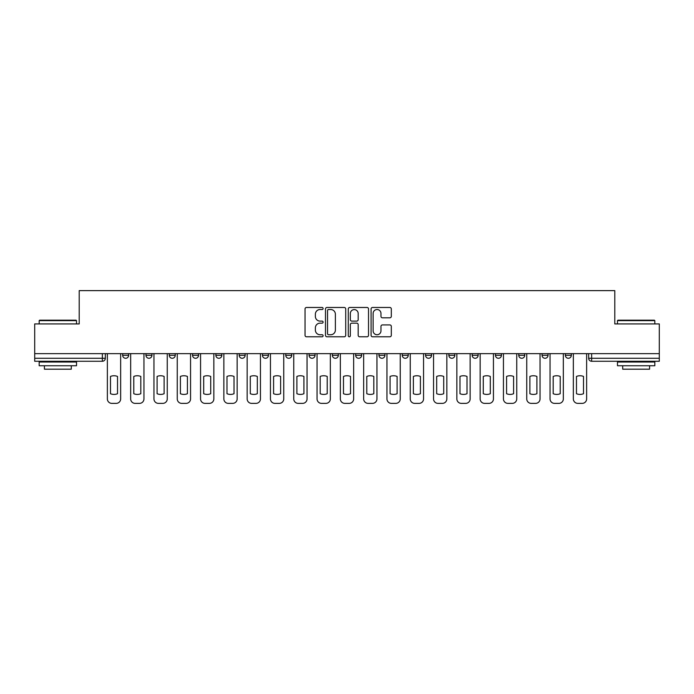 <?xml version="1.0" encoding="UTF-8"?>
<svg xmlns="http://www.w3.org/2000/svg" width="694" height="694" viewBox="0 0 694 694"><rect width="100%" height="100%" fill="white"/><g stroke="black" fill="none" stroke-linecap="round" stroke-linejoin="round"><path stroke-width="1.04" d="M323.1 308.5A1.024 1.024 0 0 0 322.077 307.477L306.505 307.477A1.466 1.466 0 0 0 305.039 308.934L305.039 335.323A1.466 1.466 0 0 0 306.505 336.79L322.077 336.79A1.024 1.024 0 0 0 323.1 335.766A1.024 1.024 0 0 0 322.077 334.742L320.064 334.742A4.693 4.693 0 0 1 315.371 330.049L315.371 327.854A4.693 4.693 0 0 1 320.064 323.161L322.077 323.161A1.024 1.024 0 0 0 323.1 322.129A1.024 1.024 0 0 0 322.077 321.105L320.064 321.105A4.693 4.693 0 0 1 315.371 316.412L315.371 314.217A4.693 4.693 0 0 1 320.064 309.524L322.077 309.524A1.024 1.024 0 0 0 323.1 308.5M378.959 353.645L378.959 355.293L384.936 355.293A2.984 2.984 0 0 1 381.952 358.278A2.984 2.984 0 0 1 378.959 355.293L378.959 353.645M309.064 353.645L309.064 355.293L315.041 355.293A2.984 2.984 0 0 1 312.048 358.278A2.984 2.984 0 0 1 309.064 355.293L309.064 353.645M262.462 353.645L262.462 355.293L268.439 355.293A2.984 2.984 0 0 1 265.455 358.278A2.984 2.984 0 0 1 262.462 355.293L262.462 353.645M239.17 353.645L239.17 355.293L245.138 355.293A2.984 2.984 0 0 1 242.154 358.278A2.984 2.984 0 0 1 239.17 355.293L239.17 353.645M192.568 353.645L192.568 355.293L198.545 355.293A2.984 2.984 0 0 1 195.552 358.278A2.984 2.984 0 0 1 192.568 355.293L192.568 353.645M389.846 317.809A1.466 1.466 0 0 0 391.312 316.343L391.312 308.934A1.466 1.466 0 0 0 389.846 307.477L372.548 307.477A1.466 1.466 0 0 0 371.082 308.934L371.082 335.323A1.466 1.466 0 0 0 372.548 336.79L389.846 336.79A1.466 1.466 0 0 0 391.312 335.323L391.312 326.388A1.466 1.466 0 0 0 389.846 324.922L382.437 324.922A1.466 1.466 0 0 0 380.971 326.388L380.971 330.821A3.921 3.921 0 0 1 377.05 334.742A3.921 3.921 0 0 1 373.129 330.821L373.129 313.445A3.921 3.921 0 0 1 377.05 309.524A3.921 3.921 0 0 1 380.971 313.445L380.971 316.343A1.466 1.466 0 0 0 382.437 317.809L389.846 317.809M34.7 353.645L34.7 323.925L79.211 323.925L79.211 290.621L614.789 290.621L614.789 323.925L659.3 323.925L659.3 353.645L34.7 353.645L34.7 358.278L105.341 358.278L105.341 353.645L105.341 358.278A2.984 2.984 0 0 1 102.356 361.262L34.7 361.262L34.7 358.278M345.716 308.934A1.466 1.466 0 0 0 344.25 307.477L326.952 307.477A1.466 1.466 0 0 0 325.486 308.934L325.486 335.323A1.466 1.466 0 0 0 326.952 336.79L344.25 336.79A1.466 1.466 0 0 0 345.716 335.323L345.716 308.934M349.75 307.477L367.048 307.477A1.466 1.466 0 0 1 368.514 308.934L368.514 335.323A1.466 1.466 0 0 1 367.048 336.79L359.648 336.79A1.466 1.466 0 0 1 358.182 335.323L358.182 324.627A1.466 1.466 0 0 0 356.716 323.161L351.797 323.161A1.466 1.466 0 0 0 350.331 324.627L350.331 335.766A1.024 1.024 0 0 1 349.308 336.79A1.024 1.024 0 0 1 348.284 335.766L348.284 308.934A1.466 1.466 0 0 1 349.75 307.477M588.659 353.645L588.659 358.278L659.3 358.278L659.3 361.262L591.644 361.262A2.984 2.984 0 0 1 588.659 358.278L588.659 353.645M659.3 353.645L659.3 358.278M565.358 353.645L565.358 355.293L571.327 355.293L571.327 353.645L571.327 355.293A2.984 2.984 0 0 1 568.343 358.278A2.984 2.984 0 0 1 565.358 355.293A2.984 2.984 0 0 0 568.343 358.278M548.034 355.293L548.034 353.645L548.034 355.293A2.984 2.984 0 0 1 545.042 358.278A2.984 2.984 0 0 1 542.057 355.293L548.034 355.293A2.984 2.984 0 0 1 545.042 358.278M542.057 353.645L542.057 355.293M524.733 353.645L524.733 355.293A2.984 2.984 0 0 1 521.741 358.278A2.984 2.984 0 0 1 518.756 355.293L524.733 355.293A2.984 2.984 0 0 1 521.741 358.278M518.756 353.645L518.756 355.293M501.432 353.645L501.432 355.293A2.984 2.984 0 0 1 498.448 358.278A2.984 2.984 0 0 1 495.455 355.293L501.432 355.293M495.455 353.645L495.455 355.293M478.131 353.645L478.131 355.293A2.984 2.984 0 0 1 475.147 358.278A2.984 2.984 0 0 1 472.163 355.293L478.131 355.293M472.163 353.645L472.163 355.293M454.83 353.645L454.83 355.293A2.984 2.984 0 0 1 451.846 358.278A2.984 2.984 0 0 1 448.862 355.293L454.83 355.293M448.862 353.645L448.862 355.293M431.538 353.645L431.538 355.293A2.984 2.984 0 0 1 428.545 358.278A2.984 2.984 0 0 1 425.561 355.293A2.984 2.984 0 0 0 428.545 358.278M425.561 353.645L425.561 355.293L431.538 355.293M408.237 353.645L408.237 355.293A2.984 2.984 0 0 1 405.244 358.278A2.984 2.984 0 0 1 402.26 355.293A2.984 2.984 0 0 0 405.244 358.278M402.26 353.645L402.26 355.293L408.237 355.293M384.936 353.645L384.936 355.293A2.984 2.984 0 0 1 381.952 358.278M361.635 353.645L361.635 355.293A2.984 2.984 0 0 1 358.651 358.278A2.984 2.984 0 0 1 355.666 355.293L361.635 355.293M355.666 353.645L355.666 355.293M338.334 353.645L338.334 355.293A2.984 2.984 0 0 1 335.349 358.278A2.984 2.984 0 0 1 332.365 355.293L338.334 355.293L338.334 353.645M332.365 353.645L332.365 355.293M315.041 353.645L315.041 355.293M291.74 353.645L291.74 355.293A2.984 2.984 0 0 1 288.756 358.278A2.984 2.984 0 0 1 285.763 355.293L291.74 355.293L291.74 353.645M285.763 353.645L285.763 355.293M268.439 353.645L268.439 355.293L268.439 353.645M245.138 355.293L245.138 353.645L245.138 355.293A2.984 2.984 0 0 1 242.154 358.278M221.837 353.645L221.837 355.293A2.984 2.984 0 0 1 218.853 358.278A2.984 2.984 0 0 1 215.869 355.293A2.984 2.984 0 0 0 218.853 358.278A2.984 2.984 0 0 0 221.837 355.293L221.837 353.645M215.869 353.645L215.869 355.293L221.837 355.293M198.545 353.645L198.545 355.293M175.244 353.645L175.244 355.293A2.984 2.984 0 0 1 172.259 358.278A2.984 2.984 0 0 1 169.267 355.293A2.984 2.984 0 0 0 172.259 358.278A2.984 2.984 0 0 0 175.244 355.293L169.267 355.293L169.267 353.645M145.966 353.645L145.966 355.293L151.943 355.293L151.943 353.645L151.943 355.293A2.984 2.984 0 0 1 148.958 358.278A2.984 2.984 0 0 1 145.966 355.293A2.984 2.984 0 0 0 148.958 358.278M122.673 353.645L122.673 355.293L128.642 355.293L128.642 353.645L128.642 355.293A2.984 2.984 0 0 1 125.657 358.278A2.984 2.984 0 0 1 122.673 355.293A2.984 2.984 0 0 0 125.657 358.278M102.356 353.645L102.356 361.262A2.984 2.984 0 0 0 105.341 358.278M328.566 309.524A1.024 1.024 0 0 0 327.542 310.548L327.542 333.71A1.024 1.024 0 0 0 328.566 334.742L330.691 334.742A4.693 4.693 0 0 0 335.384 330.049L335.384 314.217A4.693 4.693 0 0 0 330.691 309.524L328.566 309.524M358.182 313.523A3.921 3.921 0 0 0 354.261 309.602A3.921 3.921 0 0 0 350.331 313.523L350.331 319.639A1.466 1.466 0 0 0 351.797 321.105L356.716 321.105A1.466 1.466 0 0 0 358.182 319.639L358.182 313.523M110.493 376.434L110.493 393.732A9.334 9.334 0 0 0 117.52 393.732L117.52 376.434A9.334 9.334 0 0 0 110.493 376.434M107.362 353.645L107.362 398.903A4.476 4.476 0 0 0 111.838 403.379L116.176 403.379A4.476 4.476 0 0 0 120.652 398.903L120.652 353.645M133.795 376.434L133.795 393.732A9.334 9.334 0 0 0 140.813 393.732L140.813 376.434A9.334 9.334 0 0 0 133.795 376.434M130.663 353.645L130.663 398.903A4.476 4.476 0 0 0 135.139 403.379L139.468 403.379A4.476 4.476 0 0 0 143.953 398.903L143.953 353.645M157.096 376.434L157.096 393.732A9.334 9.334 0 0 0 164.114 393.732L164.114 376.434A9.334 9.334 0 0 0 157.096 376.434M153.955 353.645L153.955 398.903A4.476 4.476 0 0 0 158.44 403.379L162.769 403.379A4.476 4.476 0 0 0 167.254 398.903L167.254 353.645M39.176 320.637L39.627 320.194L76.071 320.194L76.522 320.637L39.176 320.637L39.176 323.925M76.522 365.747L39.176 365.747L39.176 362.008L76.522 362.008L76.522 365.747M71.291 365.747L71.291 369.182L44.407 369.182L44.407 365.747M617.478 320.637L617.929 320.194L654.373 320.194L654.824 320.637L617.478 320.637L617.478 323.925M654.824 365.747L617.478 365.747L617.478 362.008L654.824 362.008L654.824 365.747M649.593 365.747L649.593 369.182L622.709 369.182L622.709 365.747M180.397 376.434L180.397 393.732A9.334 9.334 0 0 0 187.415 393.732L187.415 376.434A9.334 9.334 0 0 0 180.397 376.434M177.256 353.645L177.256 398.903A4.476 4.476 0 0 0 181.741 403.379L186.07 403.379A4.476 4.476 0 0 0 190.555 398.903L190.555 353.645M203.698 376.434L203.698 393.732A9.334 9.334 0 0 0 210.716 393.732L210.716 376.434A9.334 9.334 0 0 0 203.698 376.434M200.557 353.645L200.557 398.903A4.476 4.476 0 0 0 205.042 403.379L209.371 403.379A4.476 4.476 0 0 0 213.847 398.903L213.847 353.645M226.99 376.434L226.99 393.732A9.334 9.334 0 0 0 234.017 393.732L234.017 376.434A9.334 9.334 0 0 0 226.99 376.434M223.858 353.645L223.858 398.903A4.476 4.476 0 0 0 228.335 403.379L232.672 403.379A4.476 4.476 0 0 0 237.148 398.903L237.148 353.645M250.291 376.434L250.291 393.732A9.334 9.334 0 0 0 257.309 393.732L257.309 376.434A9.334 9.334 0 0 0 250.291 376.434M247.159 353.645L247.159 398.903A4.476 4.476 0 0 0 251.636 403.379L255.965 403.379A4.476 4.476 0 0 0 260.45 398.903L260.45 353.645M273.592 376.434L273.592 393.732A9.334 9.334 0 0 0 280.61 393.732L280.61 376.434A9.334 9.334 0 0 0 273.592 376.434M270.452 353.645L270.452 398.903A4.476 4.476 0 0 0 274.937 403.379L279.266 403.379A4.476 4.476 0 0 0 283.751 398.903L283.751 353.645M296.893 376.434L296.893 393.732A9.334 9.334 0 0 0 303.911 393.732L303.911 376.434A9.334 9.334 0 0 0 296.893 376.434M293.753 353.645L293.753 398.903A4.476 4.476 0 0 0 298.238 403.379L302.567 403.379A4.476 4.476 0 0 0 307.052 398.903L307.052 353.645M320.194 376.434L320.194 393.732A9.334 9.334 0 0 0 327.212 393.732L327.212 376.434A9.334 9.334 0 0 0 320.194 376.434M317.054 353.645L317.054 398.903A4.476 4.476 0 0 0 321.539 403.379L325.868 403.379A4.476 4.476 0 0 0 330.344 398.903L330.344 353.645M343.487 376.434L343.487 393.732A9.334 9.334 0 0 0 350.513 393.732L350.513 376.434A9.334 9.334 0 0 0 343.487 376.434M340.355 353.645L340.355 398.903A4.476 4.476 0 0 0 344.831 403.379L349.169 403.379A4.476 4.476 0 0 0 353.645 398.903L353.645 353.645M366.788 376.434L366.788 393.732A9.334 9.334 0 0 0 373.806 393.732L373.806 376.434A9.334 9.334 0 0 0 366.788 376.434M363.656 353.645L363.656 398.903A4.476 4.476 0 0 0 368.132 403.379L372.461 403.379A4.476 4.476 0 0 0 376.946 398.903L376.946 353.645M390.089 376.434L390.089 393.732A9.334 9.334 0 0 0 397.107 393.732L397.107 376.434A9.334 9.334 0 0 0 390.089 376.434M386.948 353.645L386.948 398.903A4.476 4.476 0 0 0 391.433 403.379L395.762 403.379A4.476 4.476 0 0 0 400.247 398.903L400.247 353.645M413.39 376.434L413.39 393.732A9.334 9.334 0 0 0 420.408 393.732L420.408 376.434A9.334 9.334 0 0 0 413.39 376.434M410.249 353.645L410.249 398.903A4.476 4.476 0 0 0 414.734 403.379L419.063 403.379A4.476 4.476 0 0 0 423.548 398.903L423.548 353.645M436.691 376.434L436.691 393.732A9.334 9.334 0 0 0 443.709 393.732L443.709 376.434A9.334 9.334 0 0 0 436.691 376.434M433.55 353.645L433.55 398.903A4.476 4.476 0 0 0 438.035 403.379L442.364 403.379A4.476 4.476 0 0 0 446.841 398.903L446.841 353.645M459.983 376.434L459.983 393.732A9.334 9.334 0 0 0 467.01 393.732L467.01 376.434A9.334 9.334 0 0 0 459.983 376.434M456.852 353.645L456.852 398.903A4.476 4.476 0 0 0 461.328 403.379L465.665 403.379A4.476 4.476 0 0 0 470.142 398.903L470.142 353.645M483.284 376.434L483.284 393.732A9.334 9.334 0 0 0 490.302 393.732L490.302 376.434A9.334 9.334 0 0 0 483.284 376.434M480.153 353.645L480.153 398.903A4.476 4.476 0 0 0 484.629 403.379L488.958 403.379A4.476 4.476 0 0 0 493.443 398.903L493.443 353.645M506.585 376.434L506.585 393.732A9.334 9.334 0 0 0 513.603 393.732L513.603 376.434A9.334 9.334 0 0 0 506.585 376.434M503.445 353.645L503.445 398.903A4.476 4.476 0 0 0 507.93 403.379L512.259 403.379A4.476 4.476 0 0 0 516.744 398.903L516.744 353.645M529.886 376.434L529.886 393.732A9.334 9.334 0 0 0 536.904 393.732L536.904 376.434A9.334 9.334 0 0 0 529.886 376.434M526.746 353.645L526.746 398.903A4.476 4.476 0 0 0 531.231 403.379L535.56 403.379A4.476 4.476 0 0 0 540.045 398.903L540.045 353.645M553.187 376.434L553.187 393.732A9.334 9.334 0 0 0 560.205 393.732L560.205 376.434A9.334 9.334 0 0 0 553.187 376.434M550.047 353.645L550.047 398.903A4.476 4.476 0 0 0 554.532 403.379L558.861 403.379A4.476 4.476 0 0 0 563.337 398.903L563.337 353.645M576.48 376.434L576.48 393.732A9.334 9.334 0 0 0 583.507 393.732L583.507 376.434A9.334 9.334 0 0 0 576.48 376.434M573.348 353.645L573.348 398.903A4.476 4.476 0 0 0 577.824 403.379L582.162 403.379A4.476 4.476 0 0 0 586.638 398.903L586.638 353.645M591.644 353.645L591.644 361.262M76.522 323.925L76.522 320.637M68.003 362.008L68.003 361.262M47.695 362.008L47.695 361.262M654.824 323.925L654.824 320.637M646.305 362.008L646.305 361.262M625.997 362.008L625.997 361.262"/></g></svg>
